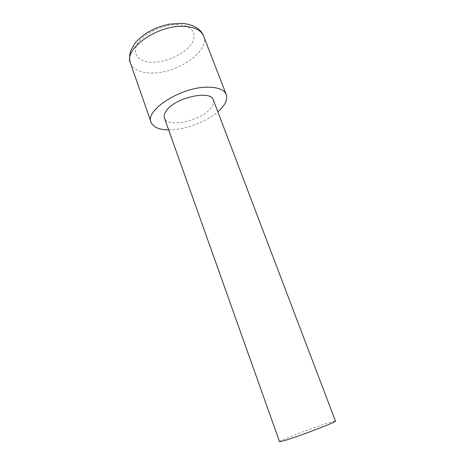 <?xml version="1.0" encoding="UTF-8"?>
<svg xmlns="http://www.w3.org/2000/svg" width="465" height="465" viewBox="0 0 465 465"><rect width="100%" height="100%" fill="white"/><g stroke="black" fill="none" stroke-linecap="round" stroke-linejoin="round"><path stroke-width="0.35" stroke-dasharray="2.33 1.74" d="M168.644 129.904L172.666 129.77C187.848 128.817 207.065 121.191 217.835 111.803M213.342 99.998C214.185 102.445 213.301 105.23 210.686 108.351C200.822 120.981 167.237 128.264 164.412 118M279.523 441.686C278.361 440.89 314.433 427.073 329.377 422.546L335.468 421.104M177.828 24.703C170.056 23.663 146.934 29.527 137.46 43.745C129.886 57.759 144.842 62.769 153.014 62.147C160.634 62.641 181.001 57.596 191.179 44.39C200.148 30.981 186.791 24.261 177.828 24.703M130.392 62.984C133.304 69.674 140.628 73.011 152.369 72.993C177.828 73.307 210.093 51.016 203.594 36.049"/><path stroke-width="0.7" d="M217.835 111.803C225.054 105.474 227.856 99.737 226.246 94.581C224.095 89.553 217.655 87.083 206.942 87.182C180.53 87.211 144.865 110.362 151.073 122.243C153.188 127.207 159.047 129.758 168.644 129.904M166.453 110.56C175.328 97.476 211.081 89.675 213.342 99.998L335.468 421.104C337.607 421.528 298.611 436.466 284.504 440.582L279.523 441.686L164.412 118C163.68 115.861 164.36 113.379 166.453 110.56M183.861 26.383C157.565 24.773 123.51 48.97 130.392 62.984C129.177 58.77 129.363 54.515 130.95 50.214L135.181 43.036C137.902 39.752 141.947 36.264 147.329 32.567L155.915 28.167L160.547 26.418L169.126 24.186L181.588 23.297C193.33 24.372 200.665 28.627 203.594 36.049C201.107 30.161 194.533 26.941 183.861 26.383M226.246 94.581L203.594 36.049M151.073 122.243L130.392 62.984"/></g></svg>

